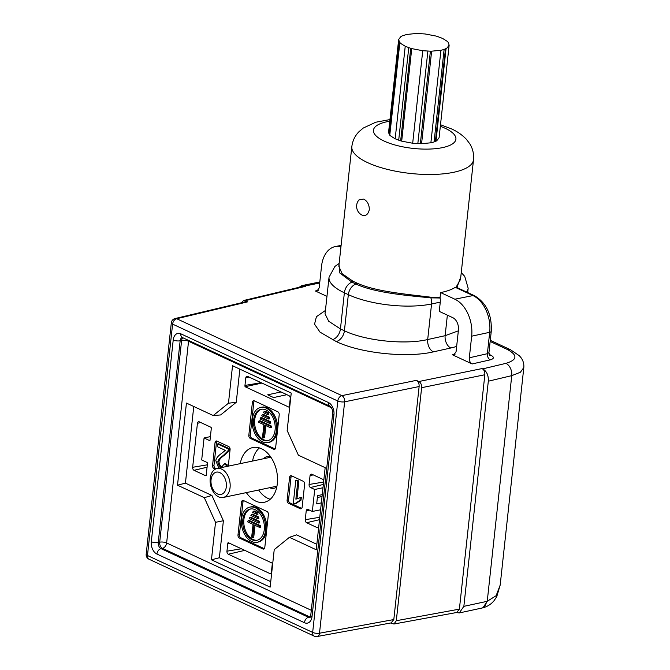<?xml version="1.0" encoding="UTF-8"?>
<svg xmlns="http://www.w3.org/2000/svg" width="670" height="670" viewBox="0 0 670 670"><rect width="100%" height="100%" fill="white"/><g stroke="black" fill="none" stroke-linecap="round" stroke-linejoin="round"><path stroke-width="1" d="M439.093 137.693L449.143 45.166L448.331 42.511A25.376 8.45 6.2 0 0 447.962 42.068C446.538 41.18 450.944 43.558 442.577 38.416L437.1 36.364A25.368 8.442 6.2 0 0 436.061 36.063L425.073 33.961L417.418 33.5A25.376 8.45 6.2 0 0 416.179 33.5L406.883 34.421L402.352 35.828A25.368 8.442 6.2 0 0 401.757 36.113C401.171 36.959 402.368 34.396 398.667 39.513L399.479 42.168A25.376 8.45 6.2 0 0 399.848 42.62C401.271 43.5 396.866 41.121 405.233 46.264L410.71 48.315A25.368 8.442 6.2 0 0 411.74 48.617L422.736 50.719L430.391 51.18A25.376 8.45 6.2 0 0 431.631 51.18L440.927 50.267L430.877 142.794L440.927 50.267A25.284 8.417 6.2 0 0 444.126 49.387L445.458 48.86A25.401 8.459 6.2 0 0 446.053 48.567C446.639 47.721 445.441 50.284 449.143 45.166L439.093 137.693C435.383 142.811 436.589 140.248 436.003 141.094A25.401 8.459 -173.8 0 1 435.399 141.387L434.076 141.914A25.284 8.417 -173.8 0 1 430.869 142.794L421.572 143.707A25.376 8.45 -173.8 0 1 420.341 143.707L412.687 143.246L401.69 141.144A25.368 8.442 -173.8 0 1 400.66 140.842L395.174 138.791C386.816 133.648 391.213 136.035 389.789 135.147A25.376 8.45 -173.8 0 1 389.429 134.695L388.608 132.04M398.667 39.513L388.575 132.308M389.965 119.57L375.703 122.242L363.249 128.054L358.944 131.73C354.966 135.784 352.604 140.742 351.834 146.596L338.836 266.275L342.077 273.636L352.814 281.132A61.196 20.368 -173.8 0 0 354.715 282.053A61.196 20.368 -173.8 0 0 356.716 282.949C375.552 291.793 408.826 294.381 430.944 297.229L440.073 297.589L440.617 292.572C446.932 291.316 451.823 289.566 455.273 287.329L472.986 295.579A29.396 19.396 78.1 0 1 489.695 332.303A4.933 1.641 6.2 0 0 491.261 331.307C492.015 314.766 486.437 302.907 474.536 295.738A4.933 3.325 115 0 0 472.986 295.579L454.838 299.197L440.617 292.572M361.574 214.869L361.984 215.078C365.669 216.36 368.106 214.584 369.296 209.744C369.354 204.802 367.495 201.243 363.726 199.057L358.978 199.895A9.874 9.874 0 0 0 361.574 214.869M474.536 295.738L456.094 287.154L455.273 287.329M456.094 287.154L460.508 279.482L473.506 159.812A61.196 20.368 6.2 0 1 433.632 174.443A61.196 20.368 6.2 0 1 367.679 162.651A61.196 20.368 6.2 0 1 351.834 146.596M460.793 276.836L456.84 287.673M482.702 368.877L505.892 363.358C517.433 359.849 517.893 355.209 507.282 349.447A9.874 6.65 115 0 1 507.341 349.439A9.874 6.65 115 0 1 510.498 349.74L519.409 355.77L520.984 357.638C523.161 360.56 524.107 363.869 523.814 367.57L520.397 372.252L511.746 375.644L488.313 381.213C488.597 375.359 486.73 371.247 482.702 368.877L482.04 368.575C484.067 369.74 485.005 371.8 484.845 374.739L459.385 609.131L456.697 612.489M456.32 612.556L459.293 612.924L463.858 606.342L488.313 381.213M390.744 622.983L393.968 624.046L396.305 620.713L421.623 387.696C421.782 384.756 420.844 382.704 418.817 381.531L416.321 380.367C418.348 381.54 419.278 383.6 419.127 386.54L393.809 619.557L391.121 622.916M303.577 286.241L304.783 286.065L301.768 285.654L299.071 287.313M505.892 363.366A9.874 6.658 76.6 0 1 511.754 375.644L487.241 601.292L496.127 595.697L500.18 585.086L496.705 596.786L493.924 600.856C491.026 604.29 487.358 606.601 482.919 607.807L481.772 608.075A9.874 6.717 77.8 0 0 486.495 601.467L487.241 601.292L482.919 607.807M245.79 301.734L247.649 301.86L243.578 300.478L241.535 302.748M440.073 297.589L440.09 297.999A9.874 6.516 78.1 0 1 440.274 302.137L439.269 311.391L452.828 317.697A9.874 6.516 78.1 0 1 458.431 330.034L456.086 351.633L453.816 354.949L452.275 354.715L472.124 363.952C470.097 362.788 469.159 360.728 469.318 357.788L471.663 336.189A29.614 19.539 -101.9 0 0 454.838 299.197M340.971 246.619A29.614 19.539 -101.9 0 0 335.419 246.527A29.614 19.539 -101.9 0 0 321.516 266.3L319.171 287.899L316.893 291.216L315.361 290.981L326.952 296.383M419.127 386.54L344.64 401.807A4.933 3.157 -101.6 0 0 341.901 395.627A4.933 3.325 115 0 0 337.797 401.012A4.933 1.641 6.2 0 0 344.64 401.807L319.506 633.209A4.933 1.641 -173.8 0 1 312.664 632.405A4.933 3.325 115 0 0 314.197 636.115A4.933 4.933 0 0 0 317.186 636.5A4.933 3.183 -100.4 0 0 319.506 633.209L393.809 619.557M314.205 636.123L149.008 559.224A4.933 3.325 -65 0 1 147.467 555.514A4.933 1.641 -173.8 0 1 146.186 554.216A4.933 4.933 0 0 0 149.033 559.232M172.6 324.113A4.933 3.325 -65 0 1 176.704 318.727A4.933 3.325 -103.4 0 0 175.088 318.543A4.933 4.933 0 0 0 171.319 322.814A4.933 1.641 6.2 0 0 172.6 324.113L337.797 401.012L312.664 632.405L147.467 555.514L172.6 324.113M182.826 337.739A4.933 3.258 -101.9 0 0 182.181 338.559A4.933 3.258 -101.9 0 0 181.612 340.469A4.933 1.641 -173.8 0 1 185.146 340.377A4.933 1.641 -173.8 0 1 188.546 341.248A4.933 3.325 115 0 0 188.58 340.41M173.22 340A4.933 1.641 6.2 0 0 180.163 340.77L181.612 340.469L159.695 542.181A4.933 3.258 -101.9 0 0 162.5 548.345A4.933 3.325 115 0 0 166.026 545.104A4.933 3.325 115 0 0 166.637 542.96A4.933 1.641 6.2 0 0 163.229 542.089A4.933 1.641 6.2 0 0 159.695 542.181L158.246 542.482A4.933 1.641 -173.8 0 1 151.311 541.703L173.22 340A9.874 6.516 78.1 0 1 180.841 333.819L328.342 402.477A9.874 6.516 78.1 0 1 333.953 414.814L312.044 616.526A9.874 6.516 78.1 0 1 304.423 622.698L156.922 554.04A9.874 6.516 78.1 0 1 151.311 541.703M211.444 559.81L215.522 522.324L204.308 497.676L177.508 485.197L186.436 403.08L213.227 415.551L228.462 403.214L232.532 365.728L291.232 393.055L287.162 430.542L298.376 455.19L325.168 467.66L316.248 549.777L289.448 537.306L274.223 549.643L270.152 587.129L211.444 559.81L219.366 557.742L223.395 520.732L215.522 522.324M223.395 520.732L211.896 495.448L204.308 497.676M211.896 495.448L185.431 483.137L177.508 485.197M185.431 483.137L193.764 406.489M228.462 403.214L236.259 402.293L220.639 414.948L213.227 415.551M236.259 402.293L239.86 369.137M316.843 544.3L296.559 534.861L289.448 537.306M270.747 581.652L219.366 557.742M240.237 463.632A27.956 18.45 78.1 0 1 252.984 447.518A27.956 18.45 78.1 0 1 261.442 448.699A27.956 18.45 78.1 0 1 277.481 477.333A27.956 18.45 78.1 0 1 264.483 502.232A27.956 18.45 78.1 0 1 255.747 501.11A27.956 18.45 78.1 0 1 246.326 492.609M209.995 440.391A2.429 1.6 78.1 0 1 209.861 440.433A2.429 1.6 78.1 0 1 209.107 440.332L204.074 437.987L201.687 459.955L206.72 462.3A2.429 1.6 78.1 0 1 207.533 463.029L206.167 475.608A2.429 1.6 78.1 0 1 206.033 475.65A2.429 1.6 78.1 0 1 205.288 475.549L194.04 470.315A2.429 1.6 78.1 0 1 192.659 467.283L197.424 423.365A2.429 1.6 78.1 0 1 198.555 421.748A2.429 1.6 78.1 0 1 199.3 421.849L210.548 427.083A2.429 1.6 78.1 0 1 211.36 427.812L209.995 440.391M272.12 563.085A2.429 1.6 78.1 0 1 272.229 564.383L271.417 571.879A2.429 1.6 78.1 0 1 270.286 573.503A2.429 1.6 78.1 0 1 269.541 573.403L228.336 554.224A2.429 1.6 78.1 0 1 226.954 551.184L227.775 543.688A2.429 1.6 78.1 0 1 228.135 542.608L272.12 563.085M245.078 386.724A2.429 1.6 78.1 0 1 244.96 385.434L245.781 377.93A2.429 1.6 78.1 0 1 246.903 376.314A2.429 1.6 78.1 0 1 247.657 376.414L288.854 395.593A2.429 1.6 78.1 0 1 290.236 398.625L289.423 406.121A2.429 1.6 78.1 0 1 289.055 407.201L245.078 386.724L261.953 383.064M239.374 538.035A2.437 1.608 78.1 0 1 237.984 534.987L241.56 502.056A2.437 1.608 78.1 0 1 242.699 500.431A2.437 1.608 78.1 0 1 243.445 500.532L266.987 511.486A2.437 1.608 78.1 0 1 268.377 514.535L264.801 547.465A2.437 1.608 78.1 0 1 263.662 549.099A2.437 1.608 78.1 0 1 262.916 548.998L239.374 538.035L240.806 537.734A2.437 1.608 -101.9 0 1 239.424 534.685L243.001 501.755A2.437 1.608 -101.9 0 1 243.47 500.54M215.296 469.168L213.948 468.539A2.437 1.608 78.1 0 1 212.558 465.491L215.045 442.619A2.437 1.608 78.1 0 1 216.175 440.994A2.437 1.608 78.1 0 1 216.929 441.094L228.696 446.572A2.437 1.608 78.1 0 1 230.086 449.62L228.286 466.144M288.494 503.237A2.437 1.608 78.1 0 1 287.112 500.189L289.591 477.316A2.437 1.608 78.1 0 1 290.73 475.692A2.437 1.608 78.1 0 1 291.475 475.792L303.25 481.278A2.437 1.608 78.1 0 1 304.632 484.318L302.153 507.19A2.437 1.608 78.1 0 1 301.014 508.815A2.437 1.608 78.1 0 1 300.269 508.714L288.494 503.237L289.934 502.935A2.437 1.608 -101.9 0 1 288.544 499.887L291.031 477.015A2.437 1.608 -101.9 0 1 291.5 475.809M250.203 438.322A2.437 1.608 78.1 0 1 248.821 435.274L252.397 402.343A2.437 1.608 78.1 0 1 253.528 400.719A2.437 1.608 78.1 0 1 254.282 400.819L277.824 411.774A2.437 1.608 78.1 0 1 279.206 414.822L275.63 447.753A2.437 1.608 78.1 0 1 274.499 449.386A2.437 1.608 78.1 0 1 273.745 449.285L250.203 438.322L251.635 438.021A2.437 1.608 -101.9 0 1 250.253 434.972L253.829 402.042A2.437 1.608 -101.9 0 1 254.298 400.828M318.727 526.98A2.429 1.6 78.1 0 1 317.856 527.7A2.429 1.6 78.1 0 1 317.111 527.6L306.642 522.726A2.429 1.6 78.1 0 1 305.26 519.694L306.207 511.001A2.429 1.6 78.1 0 1 307.337 509.384A2.429 1.6 78.1 0 1 308.083 509.485L312.337 511.461L314.724 489.494L310.47 487.509A2.429 1.6 78.1 0 1 309.088 484.477L310.034 475.784A2.429 1.6 78.1 0 1 311.165 474.159A2.429 1.6 78.1 0 1 311.91 474.26L322.379 479.134A2.429 1.6 78.1 0 1 323.702 481.127M259.441 447.92A27.813 18.358 -101.9 0 0 252.54 461.052M258.628 490.03A27.813 18.358 -101.9 0 0 267.958 498.413A27.813 18.358 -101.9 0 0 270.228 499.267M263.478 458.749A16.214 10.703 78.1 0 1 267.539 456.454A16.214 10.703 78.1 0 1 270.345 456.454M276.777 487.065A16.214 10.703 78.1 0 1 274.206 488.195A16.214 10.703 78.1 0 1 269.566 487.727M270.839 573.202L269.541 573.403M244.784 550.363L228.336 554.224M241.393 548.78L226.954 551.184M227.775 543.688L229.333 543.169M322.236 494.653L317.58 495.616L316.692 503.848L321.34 502.885M322.036 496.529L317.379 497.5M281.031 391.95L267.707 394.814L273.595 397.561L286.919 394.689M204.074 437.987L210.405 436.597M209.107 440.332L210.011 440.207M207.34 464.829L192.659 467.283M200.573 422.435L197.424 423.365M207.08 467.216L194.04 470.315M205.288 475.549L206.184 475.424M244.96 385.434L261.149 382.696M248.922 377.001L245.781 377.93M218.629 496.864A14.807 9.774 -101.9 0 0 223.177 497.475A14.807 9.774 -101.9 0 0 230.145 484.326A14.807 9.774 -101.9 0 0 221.644 469.109A14.807 9.774 -101.9 0 0 217.088 468.498A14.807 9.774 -101.9 0 0 210.129 481.646A14.807 9.774 -101.9 0 0 218.629 496.864M219.844 472.618A11.39 7.512 -101.9 0 0 211.058 479.737A11.39 7.512 -101.9 0 0 217.524 493.966A11.39 7.512 -101.9 0 0 226.318 486.839A11.39 7.512 -101.9 0 0 219.844 472.618M314.724 489.494L322.99 487.735M323.342 484.452L310.47 487.509M320.595 509.795L312.337 511.461M318.409 527.407L317.111 527.6M319.515 519.677L306.642 522.726M319.783 517.274L305.26 519.694M309.356 510.071L306.207 511.001M323.602 482.057L309.088 484.477M313.183 474.854L310.034 475.784M262.916 548.998L264.307 548.705L240.806 537.734M249.843 507.115L250.923 506.889A17.956 11.851 78.1 0 1 256.442 507.626A17.956 11.851 78.1 0 1 266.752 526.084A17.956 11.851 78.1 0 1 258.31 542.03L257.23 542.256A17.956 11.851 -101.9 0 0 265.672 526.31A17.956 11.851 -101.9 0 0 255.371 507.852A17.956 11.851 -101.9 0 0 249.843 507.115A17.956 11.851 -101.9 0 0 241.401 523.061A17.956 11.851 -101.9 0 0 251.711 541.519A17.956 11.851 -101.9 0 0 257.23 542.256M255.169 509.686A16.005 10.561 78.1 0 1 264.357 526.134A16.005 10.561 78.1 0 1 256.828 540.347A16.005 10.561 78.1 0 1 251.912 539.693A16.005 10.561 78.1 0 1 242.724 523.236A16.005 10.561 78.1 0 1 250.245 509.024A16.005 10.561 78.1 0 1 255.169 509.686M250.789 508.932A16.005 10.561 -101.9 0 0 243.83 523.421A16.005 10.561 -101.9 0 0 252.984 539.467A16.005 10.561 -101.9 0 0 257.364 540.213M257.699 512.583L258 514.158L256.928 514.384L252.665 512.399L253.268 511.244L254.34 511.017L257.699 512.583L256.618 512.81L253.268 511.244M259.449 521.277L259.776 522.86L258.704 523.086L249.19 518.655L249.809 517.508L250.882 517.282L259.449 521.277L258.377 521.503L249.809 517.508M255.035 525.322L253.729 537.365L252.657 537.591L251.677 537.139L253.059 524.401L247.515 521.813L248.134 520.674L249.207 520.448L260.328 525.623L260.655 527.206L259.583 527.432L259.257 525.85L260.328 525.623M258.578 516.93L258.88 518.505L257.808 518.731L250.898 515.515L251.518 514.367L252.598 514.141L258.578 516.93L257.498 517.156L251.518 514.367M256.928 514.384L256.618 512.81M258.704 523.086L258.377 521.503M248.134 520.674L259.257 525.85M259.583 527.432L254.039 524.853L252.657 537.591M257.808 518.731L257.498 517.156M216.946 441.103A2.437 1.608 -101.9 0 0 216.477 442.317L213.99 465.189A2.437 1.608 -101.9 0 0 215.38 468.238L216.368 468.699M227.339 464.938L226.259 465.164L224.224 463.908L225.296 463.682L227.339 464.938L226.837 466.454M218.763 468.146L215.824 460.583C216.184 458.221 218.135 455.793 221.686 453.305L225.321 450.391L217.315 446.664L217.608 443.959L218.68 443.733L229.483 448.758L229.04 450.6L224.383 455.265C221.167 457.417 219.358 459.461 218.964 461.387C219.073 463.699 219.953 465.499 221.611 466.781L222.189 466.923M229.483 448.758L228.411 448.984L217.608 443.959M224.224 463.908L221.636 467.116L220.539 467.007C218.872 465.725 217.993 463.925 217.884 461.613C218.286 459.687 220.095 457.644 223.303 455.491L227.959 450.826L229.04 450.6M227.959 450.826L228.411 448.984M225.757 466.68L226.259 465.164M300.269 508.714L301.659 508.421L289.934 502.935M301.316 497.433L299.574 497.76L301.316 497.433L301.023 500.155L295.679 503.689L293.309 503.312L295.797 480.356L296.877 480.13L298.887 481.06L296.978 498.589M295.797 480.356L297.807 481.286L298.887 481.06M297.807 481.286L295.864 499.175L300.244 497.659L299.951 500.381L301.023 500.155M294.599 503.915L299.825 500.406M273.745 449.285L275.144 448.984L251.635 438.021M260.68 407.402L261.752 407.176A17.956 11.851 78.1 0 1 267.28 407.913A17.956 11.851 78.1 0 1 277.581 426.371A17.956 11.851 78.1 0 1 269.139 442.317L268.067 442.543A17.956 11.851 -101.9 0 0 276.509 426.597A17.956 11.851 -101.9 0 0 266.199 408.139A17.956 11.851 -101.9 0 0 260.68 407.402A17.956 11.851 -101.9 0 0 252.238 423.348A17.956 11.851 -101.9 0 0 262.54 441.806A17.956 11.851 -101.9 0 0 268.067 442.543M265.998 409.973A16.005 10.561 78.1 0 1 275.186 426.422A16.005 10.561 78.1 0 1 267.665 440.634A16.005 10.561 78.1 0 1 262.741 439.981A16.005 10.561 78.1 0 1 253.553 423.524A16.005 10.561 78.1 0 1 261.082 409.311A16.005 10.561 78.1 0 1 265.998 409.973M261.627 409.219A16.005 10.561 -101.9 0 0 254.659 423.708A16.005 10.561 -101.9 0 0 263.821 439.755A16.005 10.561 -101.9 0 0 268.193 440.5M268.528 412.871L265.178 411.305L264.097 411.531L267.456 413.097L268.528 412.871L268.838 414.445L267.757 414.671L263.494 412.687L264.097 411.531M270.286 421.564L261.719 417.569L260.638 417.795L269.206 421.79L270.286 421.564L270.613 423.147L269.533 423.373L260.019 418.943L260.638 417.795M269.407 417.217L263.427 414.428L262.355 414.655L268.327 417.444L269.407 417.217L269.717 418.792L268.637 419.018L261.727 415.802L262.355 414.655M271.166 425.911L270.085 426.137L258.963 420.961L260.044 420.735L271.166 425.911L271.492 427.493L270.412 427.72L264.868 425.14L263.486 437.879L264.566 437.652L265.873 425.601M267.757 414.671L267.456 413.097M269.533 423.373L269.206 421.79M268.637 419.018L268.327 417.444M263.486 437.879L262.514 437.418L263.896 424.688L258.344 422.1L258.963 420.961M270.412 427.72L270.085 426.137M440.09 297.999L430.869 297.865C409.002 295.679 375.058 293.016 355.979 284.03L352.018 282.179L339.849 273.025L339.02 264.541M447.367 315.16L445.131 335.687L458.347 330.846M356.716 282.949L355.979 284.03A9.874 6.65 115 0 0 348.341 294.641L344.413 330.779C365.016 340.787 404.948 344.983 427.695 339.539L445.131 335.687A9.874 6.482 -102.5 0 0 450.81 348.006L456.647 346.474M324.984 313.736L328.677 321.231L340.444 328.937L344.372 292.798A9.874 6.65 -65 0 1 352.018 282.179L352.814 281.132M434.076 141.914L444.126 49.387M435.399 141.387L445.458 48.86M421.572 143.707L431.631 51.18M420.341 143.707L430.391 51.18M417.829 143.648L427.879 51.121M412.687 143.246L422.736 50.719M401.69 141.144L411.74 48.617M400.66 140.842L410.71 48.315M398.7 140.206L408.75 47.679M395.174 138.791L405.233 46.264M389.789 135.147L399.848 42.62M389.429 134.695L399.479 42.168M388.893 133.799L398.943 41.272M436.003 141.094L446.053 48.567M389.781 121.228A41.465 13.802 6.2 0 0 384.195 141.102A41.465 13.802 6.2 0 0 442.468 147.626A41.465 13.802 6.2 0 0 445.173 128.288A41.465 13.802 6.2 0 0 440.332 126.303M466.546 292.019A59.22 19.715 6.2 0 0 468.163 288.226L464.729 276.375L461.262 272.564M490.155 341.474L507.282 349.447M463.858 606.342L486.495 601.467M319.699 283L304.783 286.065M325.427 310.453L316.416 316.692L314.548 324.188L320.026 332.136L336.214 341.541C360.251 353.216 406.832 358.157 433.373 351.859L450.81 348.006M305.436 286.366L245.153 300.696M247.649 301.86L176.704 318.727L341.901 395.627L416.321 380.367M418.817 381.531L482.04 368.575M489.175 354.413L490.825 355.184C494.393 357.135 494.2 358.693 490.239 359.849L472.124 363.952M452.275 354.715L455.139 354.103M315.361 290.981L318.216 290.37M396.305 620.713L459.385 609.131M484.845 374.739L421.623 387.696M156.922 554.04A4.933 3.325 -65 0 1 161.051 548.646L162.5 548.345L310.001 617.003L308.552 617.305L161.051 548.646A4.933 3.258 78.1 0 1 158.246 542.482L180.163 340.77A4.933 3.258 78.1 0 1 182.332 337.512M182.449 337.479L182.391 337.538A4.933 3.325 -65 0 1 180.841 333.819M309.95 617.531A4.933 3.258 78.1 0 1 308.552 617.305A4.933 3.325 115 0 0 304.423 622.698M311.299 610.295L166.637 542.96L188.546 341.248L331.374 407.728M239.424 534.685L237.984 534.987M241.56 502.056L243.001 501.755M213.99 465.189L212.558 465.491M213.948 468.539L215.38 468.238M215.045 442.619L216.477 442.317M223.303 455.491L224.383 455.265M217.884 461.613L218.964 461.387M220.539 467.007L221.611 466.781M288.544 499.887L287.112 500.189M289.591 477.316L291.031 477.015M250.253 434.972L248.821 435.274M252.397 402.343L253.829 402.042M312.044 616.526A4.933 1.641 -173.8 0 1 310.763 615.228L310.068 617.514M310.763 615.228L332.672 413.516A4.933 1.641 6.2 0 0 333.953 414.814M328.342 402.477A4.933 3.325 115 0 0 329.891 406.196C332.052 408.114 332.982 410.559 332.672 413.516M433.373 351.859A9.874 6.482 77.5 0 1 427.695 339.539L431.564 303.971A9.874 6.516 -101.9 0 0 430.869 297.865L430.944 297.229M469.318 357.788L487.366 353.701A4.933 3.275 -102.8 0 0 490.239 359.849M471.663 336.189L489.695 332.303L487.366 353.701L488.941 352.646L489.795 355.36L489.209 355.033M490.825 355.184A4.933 3.325 -65 0 1 489.628 355.184M339.146 263.427L334.908 266.434L329.037 277.254A59.22 19.715 6.2 0 0 344.372 292.798L348.341 294.641A59.22 19.715 6.2 0 0 431.564 303.971L440.274 302.137M336.214 341.541A9.874 6.65 -65 0 0 344.413 330.779L340.444 328.937A9.874 6.65 115 0 1 332.245 339.698M473.506 159.812C474.017 153.933 472.769 148.581 469.762 143.765L466.345 139.251C461.931 134.729 456.974 131.278 451.48 128.9L440.5 124.729M510.506 349.732L490.281 340.318M459.293 612.924L481.772 608.075M500.18 585.086L523.806 367.637M301.768 285.646L319.816 281.953M457.041 612.43L394.27 623.963M391.464 622.857L317.186 636.5M303.87 286.174L243.93 300.428M246.083 301.668L175.088 318.543M171.319 322.814L146.186 554.216M276.961 486.177L223.177 497.475M270.873 457.2L217.088 468.498M182.391 337.538L329.891 406.196M341.105 245.404L335.419 246.527M488.941 352.663L491.261 331.307M467.694 292.555L468.163 288.226M325.126 313.225L329.037 277.254"/></g></svg>
